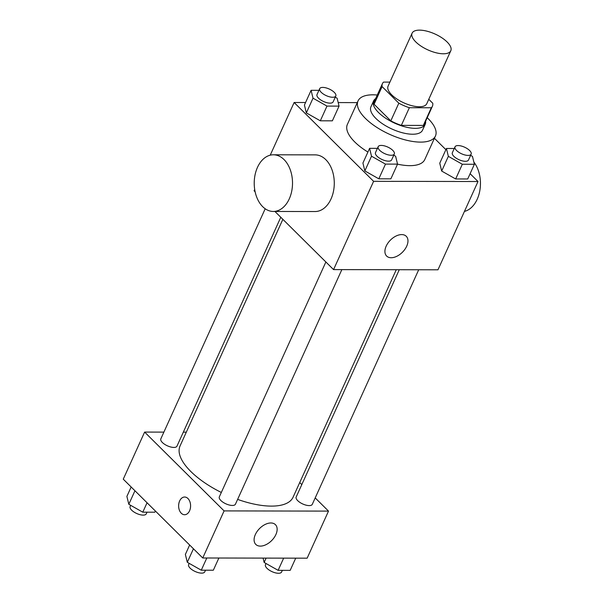<?xml version="1.0" encoding="UTF-8"?>
<svg xmlns="http://www.w3.org/2000/svg" width="603" height="603" viewBox="0 0 603 603"><rect width="100%" height="100%" fill="white"/><g stroke="black" fill="none" stroke-linecap="round" stroke-linejoin="round"><path stroke-width="0.9" d="M415.791 41.931A21.248 8.698 -155.6 0 1 412.098 33.18A21.248 8.698 -155.6 0 1 435.049 34.039A21.248 8.698 -155.6 0 1 450.803 50.735A21.248 8.698 -155.6 0 1 436.007 52.755A21.248 8.698 -155.6 0 1 415.791 41.931M450.803 50.735L426.773 103.701A21.248 8.698 -155.6 0 1 411.977 105.721A21.248 8.698 -155.6 0 1 391.762 94.897A21.248 8.698 -155.6 0 1 388.076 86.146L412.098 33.18M432.404 106.256L424.391 123.909A27.429 11.223 -155.6 0 1 423.321 125.409L401.342 125.371L409.354 107.718L431.326 107.756A27.429 11.223 -155.6 0 0 432.404 106.256A27.429 11.223 -155.6 0 0 432.758 103.256L428.771 99.307M389.907 82.106L383.523 82.098A27.429 11.223 -155.6 0 0 382.445 83.598A27.429 11.223 -155.6 0 0 382.098 86.598L398.824 103.188A27.429 11.223 -155.6 0 0 409.354 107.718M382.098 86.598L374.086 104.259L390.812 120.849L398.824 103.188M374.086 104.259A27.429 11.223 -155.6 0 1 374.44 101.251L382.445 83.598M401.342 125.371A27.429 11.223 -155.6 0 1 390.812 120.849M375.639 98.606A28.333 11.6 24.4 0 0 373.611 100.882A28.333 11.6 24.4 0 0 394.626 123.14A28.333 11.6 24.4 0 0 425.221 124.286A28.333 11.6 24.4 0 0 425.597 121.263M425.221 124.286L422.545 130.173A28.333 11.6 -155.6 0 1 402.819 132.864A28.333 11.6 -155.6 0 1 375.865 118.429A28.333 11.6 -155.6 0 1 370.943 106.761L373.611 100.882M423.321 125.409L431.326 107.756M427.21 117.698A42.496 17.397 -155.6 0 1 435.449 136.022A42.496 17.397 -155.6 0 1 405.857 140.062A42.496 17.397 -155.6 0 1 365.426 118.407A42.496 17.397 -155.6 0 1 358.046 100.912A42.496 17.397 -155.6 0 1 377.259 95.033M367.913 152.046A42.496 17.397 -155.6 0 1 354.745 141.954A42.496 17.397 -155.6 0 1 347.366 124.452L358.046 100.912M435.449 136.022L424.768 159.569A42.496 17.397 -155.6 0 1 397.528 164.159M454.263 148.496L446.439 148.481L439.76 163.194L441.682 171.064L455.657 178.963L467.709 178.985L474.388 164.272L472.466 156.396L470.604 155.34M305.563 102.518L294.128 102.502L373.604 181.322L478.006 181.518L470.114 173.687M445.896 149.672L434.424 138.291M357.27 102.616L338.185 102.585M318.927 90.337L311.095 90.322L304.425 105.035L306.339 112.904L320.321 120.804L332.374 120.826L339.052 106.113L337.13 98.236L335.26 97.189M377.418 148.353L369.594 148.338L362.916 163.051L364.838 170.92L378.812 178.82L390.865 178.842L397.543 164.122L395.621 156.252L393.759 155.197M255.137 191.829L254.082 190.782L254.692 189.425M270.227 155.182L294.128 102.502M274.93 211.465L333.557 269.601L437.966 269.797L478.006 181.518M333.557 269.601L373.604 181.322M386.176 246.145A13.929 8.54 -45.2 0 1 395.975 236.067A13.929 8.54 -45.2 0 1 406.249 236.27A13.929 8.54 -45.2 0 1 402.502 252.175A13.929 8.54 -45.2 0 1 386.629 256.049A13.929 8.54 -45.2 0 1 386.176 246.145M273.423 154.79L315.188 154.873A28.333 19.153 90.1 0 1 334.281 183.237A28.333 19.153 90.1 0 1 315.083 211.532L273.317 211.457A28.333 19.153 90.1 0 1 262.689 206.671A28.333 19.153 90.1 0 1 255.061 174.87A28.333 19.153 90.1 0 1 273.423 154.79A28.333 19.153 90.1 0 1 292.515 183.161A28.333 19.153 90.1 0 1 273.317 211.457M464.446 211.419A28.333 19.153 -89.9 0 0 479.739 191.113A28.333 19.153 -89.9 0 0 473.837 162.034M221.324 492.463A62.049 25.401 -155.6 0 1 190.834 471.508A62.049 25.401 -155.6 0 1 180.056 445.956L282.86 219.326M396.269 269.722L293.073 497.219A62.049 25.401 -155.6 0 1 237.627 499.39M325.869 261.988L219.326 496.864A8.857 3.626 24.4 0 0 225.891 503.829A8.857 3.626 24.4 0 0 235.449 504.183L341.856 269.616M280.787 217.268L176.958 446.167A8.857 3.626 -155.6 0 1 170.792 447.011A8.857 3.626 -155.6 0 1 162.365 442.496A8.857 3.626 -155.6 0 1 160.828 438.856L265.199 208.766M418.701 269.767L312.294 504.327A8.857 3.626 -155.6 0 1 306.128 505.171A8.857 3.626 -155.6 0 1 297.709 500.656A8.857 3.626 -155.6 0 1 296.171 497.015L399.269 269.729M186.319 432.155L183.312 432.155M163.888 432.117L144.622 432.08L224.097 510.907L328.507 511.103L315.203 497.912M301.794 484.608L299.721 482.551M328.507 511.103L307.146 558.182L202.736 557.986L123.261 479.166L144.622 432.08M202.736 557.986L224.097 510.907M255.355 534.522A13.929 8.54 -45.2 0 1 265.154 524.452A13.929 8.54 -45.2 0 1 275.428 524.655A13.929 8.54 -45.2 0 1 271.682 540.552A13.929 8.54 -45.2 0 1 255.815 544.434A13.929 8.54 -45.2 0 1 255.355 534.522M184.593 514.728A8.857 5.985 90.1 0 1 181.277 513.228A8.857 5.985 90.1 0 1 178.887 503.294A8.857 5.985 90.1 0 1 184.624 497.023A8.857 5.985 90.1 0 1 190.593 505.887A8.857 5.985 90.1 0 1 184.593 514.728A8.857 5.985 90.1 0 1 181.269 513.228A8.857 5.985 90.1 0 1 178.895 503.294A8.857 5.985 90.1 0 1 184.631 497.023M189.651 545.006L185.377 554.428L187.299 562.298L201.274 570.197L213.334 570.212L218.866 558.016M187.299 562.298L193.442 548.768M201.274 570.197L206.806 557.994M205.502 570.204L204.749 571.863A8.857 3.626 -155.6 0 1 198.583 572.707A8.857 3.626 -155.6 0 1 190.164 568.192A8.857 3.626 -155.6 0 1 188.626 564.551L189.169 563.353M263.081 558.099L264.144 562.441L278.119 570.34L290.179 570.363L295.711 558.159M264.144 562.441L266.111 558.107M278.119 570.34L283.651 558.137M282.347 570.348L281.593 572.006A8.857 3.626 -155.6 0 1 275.428 572.85A8.857 3.626 -155.6 0 1 267.008 568.335A8.857 3.626 -155.6 0 1 265.471 564.694L266.013 563.496M131.16 486.998L126.886 496.412L128.808 504.281L142.783 512.181L154.835 512.203L155.378 511.012M128.808 504.281L134.944 490.752M142.783 512.181L147.057 502.759M147.011 512.188L146.258 513.854A8.857 3.626 -155.6 0 1 140.092 514.691A8.857 3.626 -155.6 0 1 131.665 510.183A8.857 3.626 -155.6 0 1 130.127 506.535L130.67 505.337M369.594 148.338L371.508 156.207L385.483 164.106L397.543 164.122M394.302 154.006L391.626 159.885A8.857 3.626 -155.6 0 1 385.468 160.73A8.857 3.626 -155.6 0 1 377.041 156.222A8.857 3.626 -155.6 0 1 375.503 152.574L378.171 146.687A8.857 3.626 -155.6 0 1 387.737 147.049A8.857 3.626 -155.6 0 1 394.302 154.006A8.857 3.626 -155.6 0 1 388.136 154.843A8.857 3.626 -155.6 0 1 379.709 150.335A8.857 3.626 -155.6 0 1 378.171 146.687M362.916 163.051L364.838 170.92L371.508 156.207M364.838 170.92L378.812 178.82L385.483 164.106M378.812 178.82L390.865 178.842M446.439 148.481L448.353 156.35L462.328 164.25L474.388 164.272M471.147 154.149L468.471 160.036A8.857 3.626 -155.6 0 1 462.305 160.873A8.857 3.626 -155.6 0 1 453.886 156.365A8.857 3.626 -155.6 0 1 452.348 152.717L455.016 146.831A8.857 3.626 -155.6 0 1 464.581 147.192A8.857 3.626 -155.6 0 1 471.147 154.149A8.857 3.626 -155.6 0 1 464.981 154.986A8.857 3.626 -155.6 0 1 456.554 150.479A8.857 3.626 -155.6 0 1 455.016 146.831M439.76 163.194L441.682 171.064L448.353 156.35M441.682 171.064L455.657 178.963L462.328 164.25M455.657 178.963L467.709 178.985M311.095 90.322L313.017 98.191L326.992 106.09L339.052 106.113M335.803 95.99L333.135 101.877A8.857 3.626 -155.6 0 1 326.969 102.714A8.857 3.626 -155.6 0 1 318.55 98.206A8.857 3.626 -155.6 0 1 317.012 94.558L319.68 88.671A8.857 3.626 -155.6 0 1 329.238 89.033A8.857 3.626 -155.6 0 1 335.803 95.99A8.857 3.626 -155.6 0 1 329.637 96.834A8.857 3.626 -155.6 0 1 321.218 92.319A8.857 3.626 -155.6 0 1 319.68 88.671M304.425 105.035L306.339 112.904L313.017 98.191M306.339 112.904L320.321 120.804L326.992 106.09M320.321 120.804L332.374 120.826"/></g></svg>
